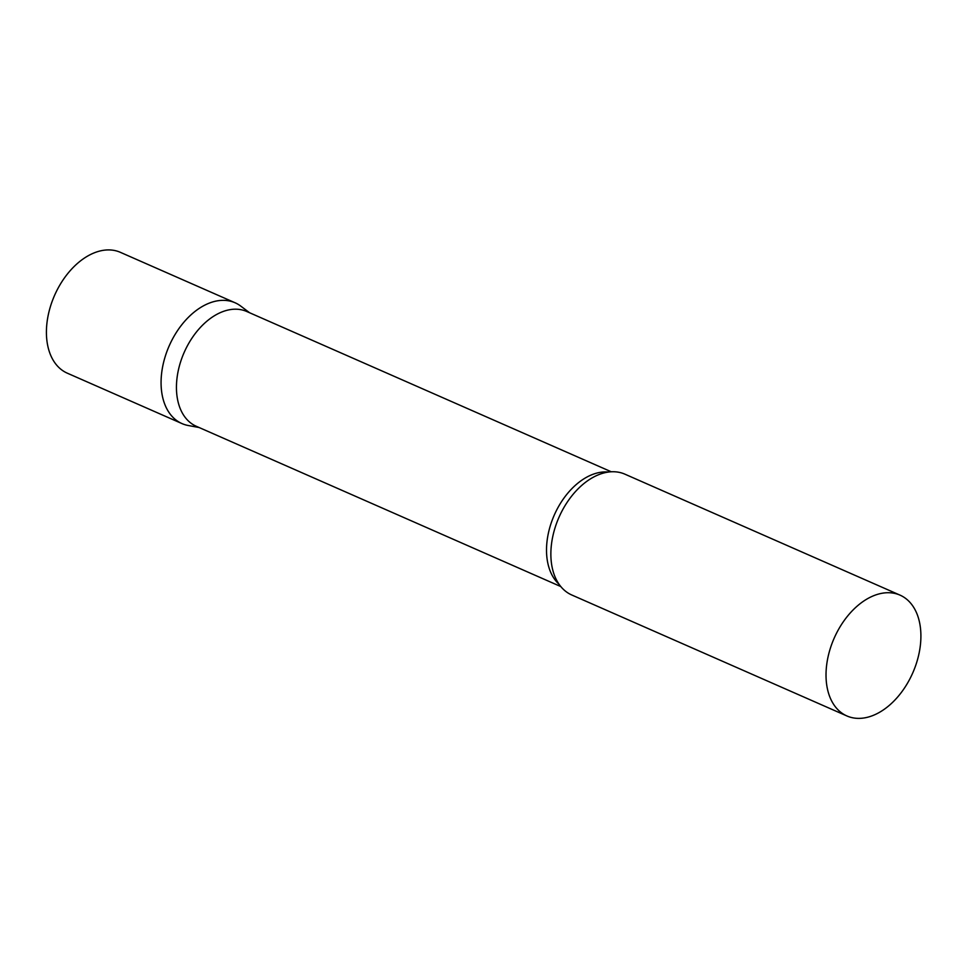 <?xml version="1.0" encoding="UTF-8"?>
<svg xmlns="http://www.w3.org/2000/svg" width="969" height="969" viewBox="0 0 969 969"><rect width="100%" height="100%" fill="white"/><g stroke="black" fill="none" stroke-linecap="round" stroke-linejoin="round"><path stroke-width="1.45" d="M181.954 423.574A65.989 42.951 -66.3 0 1 164.597 358.591A65.989 42.951 -66.3 0 1 235.067 302.764L120.422 252.352A65.989 42.951 -66.3 0 0 49.94 308.178A65.989 42.951 -66.3 0 0 67.297 373.174L181.954 423.574M611.269 471.782L246.744 311.497A62.694 40.807 113.7 0 0 238.58 309.353A62.694 40.807 113.7 0 0 181.76 358.445A62.694 40.807 113.7 0 0 196.283 426.275L560.797 586.56M249.59 312.745L240.712 306.071A65.989 42.951 113.7 0 0 226.48 300.511A65.989 42.951 113.7 0 0 165.093 356.895A65.989 42.951 113.7 0 0 188.204 425.5L199.117 427.523M900.031 595.136L624.872 474.156A65.989 42.951 113.7 0 0 616.284 471.903A65.989 42.951 113.7 0 0 592.204 477.838A65.989 42.951 113.7 0 0 552.378 568.415A65.989 42.951 113.7 0 0 571.746 594.978L846.906 715.958A65.989 42.951 113.7 0 0 855.494 718.211A65.989 42.951 113.7 0 0 915.305 666.539A65.989 42.951 113.7 0 0 900.031 595.136A65.989 42.951 113.7 0 0 891.432 592.883A65.989 42.951 113.7 0 0 831.62 644.555A65.989 42.951 113.7 0 0 846.906 715.958M608.411 472.048A62.694 40.807 113.7 0 0 554.232 515.181A62.694 40.807 113.7 0 0 559.065 584.271"/></g></svg>
